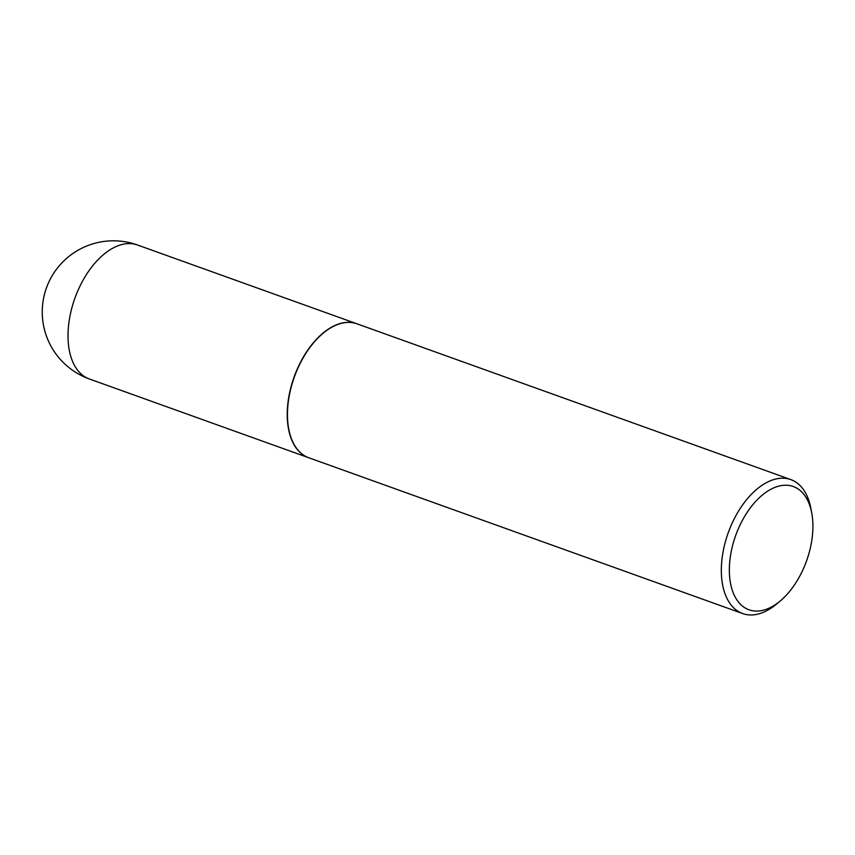 <?xml version="1.0" encoding="UTF-8"?>
<svg xmlns="http://www.w3.org/2000/svg" width="855" height="855" viewBox="0 0 855 855"><rect width="100%" height="100%" fill="white"/><g stroke="black" fill="none" stroke-linecap="round" stroke-linejoin="round"><path stroke-width="1.28" d="M356.824 323.756A71.179 40.933 109.8 0 0 356.717 323.724A71.179 40.933 109.8 0 0 340.685 323.372A71.179 40.933 109.8 0 0 290.283 389.795A71.179 40.933 109.8 0 0 308.602 457.703A71.179 40.933 109.8 0 0 308.719 457.735M322.827 333.493A70.89 40.762 109.8 0 0 322.741 333.568A70.89 40.762 109.8 0 0 288.146 402.694A70.89 40.762 109.8 0 0 288.659 428.494A70.89 40.762 109.8 0 0 288.68 428.612M811.78 513.257L810.925 508.64A71.179 40.933 109.8 0 0 790.8 479.591L356.93 323.799A71.179 40.933 109.8 0 0 322.923 333.407A71.179 40.933 109.8 0 0 288.178 402.823A71.179 40.933 109.8 0 0 288.691 428.718A71.179 40.933 109.8 0 0 308.826 457.778L742.685 613.569A71.179 40.933 109.8 0 0 776.703 603.951L780.294 600.937A65.482 37.652 109.8 0 0 812.25 537.079A65.482 37.652 109.8 0 0 811.78 513.257A65.482 37.652 109.8 0 0 769.97 489.765A65.482 37.652 109.8 0 0 730.01 559.223A65.482 37.652 109.8 0 0 780.294 600.937M790.8 479.591A71.179 40.933 109.8 0 0 722.048 558.614A71.179 40.933 109.8 0 0 742.685 613.569M89.369 378.979A71.179 71.179 0 0 1 42.75 303.557A71.179 71.179 0 0 1 137.484 245A71.179 40.933 109.8 0 0 121.453 244.648A71.179 40.933 109.8 0 0 68.731 324.024A71.179 40.933 109.8 0 0 89.369 378.979L308.602 457.703M137.484 245L356.717 323.724"/></g></svg>
